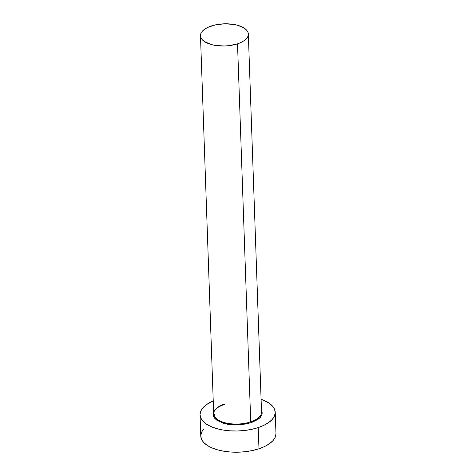 <?xml version="1.0" encoding="UTF-8"?>
<svg xmlns="http://www.w3.org/2000/svg" width="476" height="476" viewBox="0 0 476 476"><rect width="100%" height="100%" fill="white"/><g stroke="black" fill="none" stroke-linecap="round" stroke-linejoin="round"><path stroke-width="0.71" d="M224.339 404.416C217.223 407.004 213.67 410.128 213.682 413.781A23.943 11.091 -2 0 0 226.403 423.057A23.943 11.091 -2 0 0 250.721 421.867A0.684 0.321 -108.3 0 0 251.12 422.73L257.968 419.421L260.283 417.392L261.729 415.215L262.24 412.978L261.461 410.044L262.02 414.423L259.515 418.172L251.12 422.73A0.684 0.321 71.7 0 1 250.721 421.867A23.943 11.091 -2 0 0 261.354 410.907M224.493 404.017A23.943 11.091 -2 0 0 213.867 414.977A23.943 11.091 -2 0 0 250.721 421.867L237.518 43.828A23.943 11.091 178 0 1 213.2 45.018A23.943 11.091 178 0 1 200.479 35.736A23.943 11.091 178 0 1 211.296 25.978A23.943 11.091 178 0 1 235.614 24.788A23.943 11.091 178 0 1 248.335 34.07A23.943 11.091 178 0 1 237.518 43.828L250.721 421.867A23.943 11.091 -2 0 0 261.538 412.109L248.335 34.07M200.033 414.864L200.771 436.064A37.622 17.428 -2 0 0 220.763 450.641A37.622 17.428 -2 0 0 258.974 448.773L258.236 427.573A37.622 17.428 178 0 1 220.019 429.441A37.622 17.428 178 0 1 200.033 414.864A37.622 17.428 178 0 1 213.236 400.947L206.554 404.582L203.02 407.676L200.818 411.002L200.027 414.417L200.682 417.809L202.758 421.028L206.173 423.967L210.797 426.502L216.455 428.537L222.923 430.001L229.956 430.834L237.286 430.994L244.628 430.488L251.703 429.334L258.236 427.573L258.974 448.773A37.622 17.428 -2 0 0 275.967 433.44L275.229 412.234A37.622 17.428 178 0 1 258.236 427.573L263.978 425.27L268.702 422.515L272.236 419.421L274.444 416.095L275.235 412.674L274.575 409.289L272.504 406.064L269.089 403.13L261.086 399.275A37.622 17.428 178 0 1 275.229 412.234M251.12 422.73L242.213 424.64L237.405 424.967L228.004 424.318L223.768 423.36L217.038 420.368L214.807 418.446L213.444 416.333L213.016 414.12L213.534 411.883L215.426 419.082L227.391 424.211L241.403 424.723L251.12 422.73M203.764 428.882L201.556 432.202L200.765 435.623L201.425 439.009L203.496 442.234L206.911 445.173L211.54 447.708L217.193 449.743L223.66 451.206L230.699 452.033L238.03 452.2L245.372 451.694L252.441 450.54L258.974 448.773L264.715 446.476L269.446 443.721L272.98 440.621L275.182 437.301L275.973 433.88M237.518 43.828L241.171 42.364L244.182 40.609L246.431 38.639L247.835 36.527L248.335 34.349L247.919 32.195L246.598 30.143L244.426 28.274L237.881 25.365L233.764 24.431L224.624 23.8L215.45 24.859L207.643 27.441L204.632 29.197L202.383 31.166L200.979 33.278L200.479 35.456L200.896 37.616L202.217 39.663L204.388 41.531L210.933 44.441L215.051 45.375L224.19 46.005L228.861 45.684L237.518 43.828M213.682 413.781L200.479 35.736"/></g></svg>
